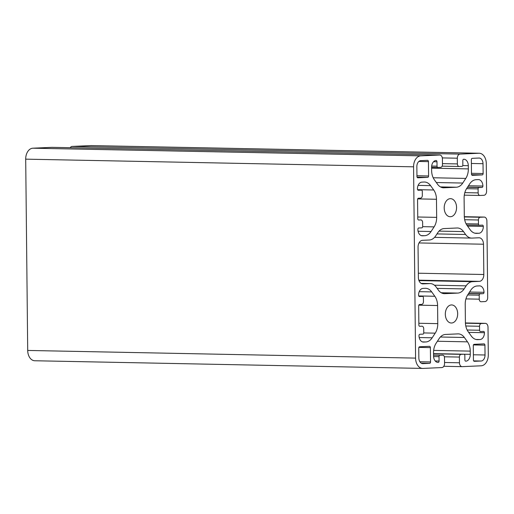<?xml version="1.0" encoding="UTF-8"?>
<svg xmlns="http://www.w3.org/2000/svg" width="514" height="514" viewBox="0 0 514 514"><rect width="100%" height="100%" fill="white"/><g stroke="black" fill="none" stroke-linecap="round" stroke-linejoin="round"><path stroke-width="0.77" d="M466.14 285.842L464.136 288.913A13.293 9.091 -88.9 0 1 457.749 293.089L444.816 293.667A13.293 9.091 -88.9 0 1 444.411 293.674A13.293 9.091 -88.9 0 1 438.346 290.069L436.277 287.178A13.293 9.091 91.1 0 0 430.212 283.574A13.293 9.091 91.1 0 0 429.807 283.58L422.99 283.882A6.643 4.542 -88.9 0 1 422.791 283.889A6.643 4.542 -88.9 0 1 418.377 277.444L418.055 247.157A6.643 4.542 -88.9 0 1 422.534 240.314L429.351 240.006A13.293 9.091 91.1 0 0 435.737 235.83L437.742 232.758A13.293 9.091 -88.9 0 1 444.128 228.576L457.068 227.998A13.293 9.091 -88.9 0 1 457.466 227.991A13.293 9.091 -88.9 0 1 463.532 231.602L465.6 234.487A13.293 9.091 91.1 0 0 471.672 238.098A13.293 9.091 91.1 0 0 472.07 238.091L478.887 237.783A6.643 4.542 -88.9 0 1 479.093 237.783A6.643 4.542 -88.9 0 1 483.507 244.221L483.822 274.508A6.643 4.542 -88.9 0 1 479.344 281.357L472.527 281.659A13.293 9.091 91.1 0 0 466.14 285.842L434.446 285.212M421.885 326.197L419.797 326.294A1.33 0.906 -88.9 0 1 419.758 326.294A1.33 0.906 -88.9 0 1 418.871 325.002L418.672 305.875A1.33 0.906 -88.9 0 1 419.565 304.506L421.66 304.41A2.66 1.818 91.1 0 0 423.446 301.673L423.407 297.69A1.33 0.906 91.1 0 0 422.521 296.398A1.33 0.906 91.1 0 0 422.482 296.398L419.482 296.533A1.33 0.906 -88.9 0 1 419.443 296.533A1.33 0.906 -88.9 0 1 418.563 295.248A6.643 4.542 -88.9 0 1 423.035 288.399L425.232 288.303A13.293 9.091 -88.9 0 1 425.631 288.296A13.293 9.091 -88.9 0 1 431.702 291.907L434.825 296.263A13.293 9.091 -88.9 0 1 437.587 305.534L437.774 323.647A13.293 9.091 -88.9 0 1 435.21 333.156L432.178 337.794A13.293 9.091 -88.9 0 1 425.791 341.971L423.6 342.067A6.643 4.542 -88.9 0 1 423.395 342.073A6.643 4.542 -88.9 0 1 418.987 335.629A1.33 0.906 -88.9 0 1 419.88 334.261L422.881 334.126A1.33 0.906 91.1 0 0 423.774 332.757L423.729 328.774A2.66 1.818 91.1 0 0 421.968 326.197A2.66 1.818 91.1 0 0 421.885 326.197L421.968 326.197M417.561 199.599A1.33 0.906 -88.9 0 1 418.454 198.231L420.542 198.141A2.66 1.818 91.1 0 0 422.335 195.397L422.296 191.414A1.33 0.906 91.1 0 0 421.409 190.129A1.33 0.906 91.1 0 0 421.371 190.129L418.37 190.264A1.33 0.906 -88.9 0 1 418.332 190.264A1.33 0.906 -88.9 0 1 417.445 188.972A6.643 4.542 -88.9 0 1 421.923 182.129L424.121 182.027A13.293 9.091 -88.9 0 1 424.519 182.027A13.293 9.091 -88.9 0 1 430.584 185.631L433.713 189.987A13.293 9.091 -88.9 0 1 436.47 199.265L436.662 217.371A13.293 9.091 -88.9 0 1 434.099 226.886L431.066 231.518A13.293 9.091 -88.9 0 1 424.68 235.695L422.482 235.797A6.643 4.542 -88.9 0 1 422.283 235.797A6.643 4.542 -88.9 0 1 417.869 229.36A1.33 0.906 -88.9 0 1 418.769 227.991L421.763 227.856A1.33 0.906 91.1 0 0 422.662 226.481L422.617 222.498A2.66 1.818 91.1 0 0 420.857 219.921A2.66 1.818 91.1 0 0 420.773 219.921L418.685 220.018A1.33 0.906 -88.9 0 1 418.64 220.018A1.33 0.906 -88.9 0 1 417.76 218.733L417.561 199.599M472.237 158.338L478.964 158.036A5.847 3.996 -88.9 0 1 479.138 158.036A5.847 3.996 -88.9 0 1 483.025 163.703L483.128 173.533A1.33 0.906 -88.9 0 1 482.235 174.901L472.417 175.345A1.33 0.906 -88.9 0 1 472.372 175.345A1.33 0.906 -88.9 0 1 471.492 174.053L471.344 159.706A1.33 0.906 -88.9 0 1 472.237 158.338M430.385 347.612L430.539 361.959A1.33 0.906 -88.9 0 1 429.64 363.327L422.913 363.629A5.847 3.996 -88.9 0 1 422.739 363.636A5.847 3.996 -88.9 0 1 418.852 357.962L418.749 348.132A1.33 0.906 -88.9 0 1 419.649 346.764L429.466 346.327A1.33 0.906 -88.9 0 1 429.505 346.327A1.33 0.906 -88.9 0 1 430.385 347.612L418.897 347.387M484.927 345.164L485.03 354.994A5.847 3.996 -88.9 0 1 481.091 361.021L474.364 361.323A1.33 0.906 -88.9 0 1 474.326 361.323A1.33 0.906 -88.9 0 1 473.439 360.038L473.291 345.691A1.33 0.906 -88.9 0 1 474.184 344.316L484.002 343.879A1.33 0.906 -88.9 0 1 484.04 343.879A1.33 0.906 -88.9 0 1 484.927 345.164L473.439 344.939M420.786 160.644L427.513 160.349A1.33 0.906 -88.9 0 1 427.558 160.342A1.33 0.906 -88.9 0 1 428.438 161.634L428.586 175.981A1.33 0.906 -88.9 0 1 427.693 177.349L417.876 177.793A1.33 0.906 -88.9 0 1 417.837 177.793A1.33 0.906 -88.9 0 1 416.957 176.501L416.848 166.671A5.847 3.996 -88.9 0 1 420.786 160.644M487.696 297.458L486.899 220.943A3.99 2.724 91.1 0 0 484.252 217.081A3.99 2.724 91.1 0 0 484.13 217.081L480.217 217.255A2.66 1.818 91.1 0 0 478.431 219.992L478.47 223.982A1.33 0.906 91.1 0 0 479.356 225.267A1.33 0.906 91.1 0 0 479.395 225.267L482.395 225.132A1.33 0.906 -88.9 0 1 482.434 225.132A1.33 0.906 -88.9 0 1 483.321 226.423A6.643 4.542 -88.9 0 1 478.842 233.266L476.645 233.362A13.293 9.091 -88.9 0 1 476.247 233.369A13.293 9.091 -88.9 0 1 470.181 229.764L467.053 225.402A13.293 9.091 -88.9 0 1 464.296 216.131L464.103 198.025A13.293 9.091 -88.9 0 1 466.667 188.509L469.7 183.877A13.293 9.091 -88.9 0 1 476.086 179.694L478.277 179.598A6.643 4.542 -88.9 0 1 478.483 179.598A6.643 4.542 -88.9 0 1 482.897 186.036A1.33 0.906 -88.9 0 1 481.997 187.404L478.997 187.539A1.33 0.906 91.1 0 0 478.104 188.908L478.149 192.898A2.66 1.818 91.1 0 0 479.909 195.474A2.66 1.818 91.1 0 0 479.992 195.468L483.899 195.294A3.99 2.724 91.1 0 0 486.585 191.189L486.295 163.555A10.633 7.273 91.1 0 0 479.234 153.249A10.633 7.273 91.1 0 0 478.913 153.256L460.004 154.104A3.99 2.724 91.1 0 0 457.319 158.209L457.383 163.921A2.66 1.818 91.1 0 0 459.15 166.497A2.66 1.818 91.1 0 0 459.227 166.497L461.951 166.375A1.33 0.906 91.1 0 0 462.851 165.007L462.806 160.625A1.33 0.906 -88.9 0 1 463.699 159.256A6.643 4.542 -88.9 0 1 463.898 159.25A6.643 4.542 -88.9 0 1 468.312 165.694L468.344 168.9A13.293 9.091 -88.9 0 1 465.78 178.416L462.754 183.048A13.293 9.091 -88.9 0 1 456.368 187.224L443.974 187.783A13.293 9.091 -88.9 0 1 443.576 187.79A13.293 9.091 -88.9 0 1 437.51 184.179L434.381 179.823A13.293 9.091 -88.9 0 1 431.625 170.545L431.593 167.339A6.643 4.542 -88.9 0 1 436.065 160.496A1.33 0.906 -88.9 0 1 436.103 160.49A1.33 0.906 -88.9 0 1 436.99 161.781L437.035 166.163A1.33 0.906 91.1 0 0 437.915 167.455A1.33 0.906 91.1 0 0 437.96 167.455L440.684 167.333A2.66 1.818 91.1 0 0 442.477 164.589L442.413 158.877A3.99 2.724 91.1 0 0 439.766 155.016A3.99 2.724 91.1 0 0 439.643 155.016L420.741 155.864A10.633 7.273 91.1 0 0 413.577 166.819L415.582 358.11A10.633 7.273 91.1 0 0 422.643 368.416A10.633 7.273 91.1 0 0 422.964 368.416L441.873 367.568A3.99 2.724 91.1 0 0 444.559 363.456L444.494 357.744A2.66 1.818 91.1 0 0 442.734 355.168A2.66 1.818 91.1 0 0 442.65 355.168L439.926 355.29A1.33 0.906 91.1 0 0 439.027 356.658L439.078 361.046A1.33 0.906 -88.9 0 1 438.179 362.415A6.643 4.542 -88.9 0 1 437.979 362.415A6.643 4.542 -88.9 0 1 433.565 355.977L433.533 352.765A13.293 9.091 -88.9 0 1 436.097 343.256L439.123 338.623A13.293 9.091 -88.9 0 1 445.509 334.441L457.903 333.888A13.293 9.091 -88.9 0 1 458.302 333.882A13.293 9.091 -88.9 0 1 464.373 337.486L467.496 341.849A13.293 9.091 -88.9 0 1 470.252 351.12L470.291 354.326A6.643 4.542 -88.9 0 1 465.812 361.175A1.33 0.906 -88.9 0 1 465.774 361.175A1.33 0.906 -88.9 0 1 464.887 359.89L464.842 355.502A1.33 0.906 91.1 0 0 463.962 354.217A1.33 0.906 91.1 0 0 463.924 354.217L461.193 354.339A2.66 1.818 91.1 0 0 459.407 357.076L459.465 362.788A3.99 2.724 91.1 0 0 462.112 366.655A3.99 2.724 91.1 0 0 462.234 366.649L481.143 365.801A10.633 7.273 91.1 0 0 488.3 354.846L488.011 327.219A3.99 2.724 91.1 0 0 485.364 323.351A3.99 2.724 91.1 0 0 485.242 323.357L481.335 323.531A2.66 1.818 91.1 0 0 479.543 326.268L479.588 330.251A1.33 0.906 91.1 0 0 480.468 331.543A1.33 0.906 91.1 0 0 480.506 331.543L483.507 331.408A1.33 0.906 -88.9 0 1 483.546 331.408A1.33 0.906 -88.9 0 1 484.432 332.693A6.643 4.542 -88.9 0 1 479.954 339.542L477.757 339.638A13.293 9.091 -88.9 0 1 477.358 339.645A13.293 9.091 -88.9 0 1 471.293 336.034L468.17 331.678A13.293 9.091 -88.9 0 1 465.408 322.406L465.215 304.301A13.293 9.091 -88.9 0 1 467.779 294.785L470.811 290.153A13.293 9.091 -88.9 0 1 477.198 285.97L479.395 285.874A6.643 4.542 -88.9 0 1 479.594 285.868A6.643 4.542 -88.9 0 1 484.008 292.312A1.33 0.906 -88.9 0 1 483.115 293.68L480.115 293.815A1.33 0.906 91.1 0 0 479.215 295.184L479.26 299.167A2.66 1.818 91.1 0 0 481.027 301.744A2.66 1.818 91.1 0 0 481.104 301.744L485.017 301.57A3.99 2.724 91.1 0 0 487.696 297.458M479.234 153.249L91.357 145.584A10.633 7.273 91.1 0 0 91.036 145.584L72.127 146.432A3.99 2.724 91.1 0 0 70.2 147.711M52.01 147.351A3.99 2.724 91.1 0 0 51.888 147.345A3.99 2.724 91.1 0 0 51.766 147.351L32.857 148.199A10.633 7.273 91.1 0 0 25.7 159.154L27.705 350.445A10.633 7.273 91.1 0 0 34.766 360.751L422.643 368.416M450.29 198.661A9.04 6.181 -88.9 0 1 450.56 198.661A9.04 6.181 -88.9 0 1 456.56 207.817A9.04 6.181 -88.9 0 1 450.206 216.735A9.04 6.181 -88.9 0 1 444.199 207.772A9.04 6.181 -88.9 0 1 450.29 198.661M451.401 304.937A9.04 6.181 -88.9 0 1 451.677 304.937A9.04 6.181 -88.9 0 1 457.672 314.093A9.04 6.181 -88.9 0 1 451.318 323.01A9.04 6.181 -88.9 0 1 445.317 314.048A9.04 6.181 -88.9 0 1 451.401 304.937M464.136 288.913L437.131 288.38M457.749 293.089L441.23 292.762M444.816 293.667L444.012 293.655M429.807 283.58L421.159 283.407M422.99 283.882L422.585 283.876M431.702 291.907L419.231 291.656M418.12 185.387L430.584 185.631M417.593 189.672L433.713 189.987M417.689 198.892L436.47 199.265M417.741 216.998L436.662 217.371M483.025 163.703L471.383 163.471M483.128 173.533L471.486 173.302M482.235 174.901L471.614 174.689M430.539 361.959L419.874 361.747M429.64 363.327L421.223 363.16M422.913 363.629L422.559 363.623M485.03 354.994L473.388 354.769M481.091 361.021L473.657 360.873M428.438 161.634L418.884 161.447M428.586 175.981L416.944 175.749M427.693 177.349L417.072 177.137M484.252 217.081L464.309 216.683L484.13 217.081M464.322 216.94L480.217 217.255M464.675 219.722L478.431 219.992M466.044 223.738L478.47 223.982M466.789 225.016L479.311 225.267M467.56 226.109L483.321 226.423M474.865 233.189L478.842 233.266M475.842 233.35L476.645 233.362M468.472 185.753L482.897 186.036M467.579 187.122L481.997 187.404M467.451 187.314L478.997 187.539M466.558 188.683L478.104 188.908M464.823 192.634L478.149 192.898M464.29 195.159L479.832 195.468M91.036 145.584L478.913 153.256M72.127 146.432L460.004 154.104M442.323 157.914L457.319 158.209M442.464 163.625L457.383 163.921M459.15 166.497L442.149 166.163L459.066 166.497M462.767 165.585L468.312 165.694M431.599 168.174L468.344 168.9M433.193 177.767L465.78 178.416M436.322 182.528L462.754 183.048M440.459 186.91L456.368 187.224M443.171 187.764L443.974 187.783M433.565 161.711L436.99 161.781M431.664 166.061L437.035 166.163M437.915 167.455L431.593 167.326L437.877 167.448M51.766 147.351L439.643 155.016M420.741 155.864L32.857 148.199M25.7 159.154L413.577 166.819M472.527 281.659L418.961 280.605M479.344 281.357L418.807 280.162M483.822 274.508L418.332 273.217M483.507 244.221L419.019 242.949M465.6 234.487L436.984 233.921M463.532 231.602L439.033 231.114M418.704 295.942L434.825 296.263M423.6 342.067L423.195 342.061M425.791 341.971L422.444 341.906M432.178 337.794L419.199 337.537M435.21 333.156L423.767 332.931M437.774 323.647L418.852 323.267M437.587 305.534L418.801 305.168M422.656 226.655L434.099 226.886M422.084 235.785L422.482 235.797M421.332 235.63L424.68 235.695M431.066 231.518L418.081 231.261M27.705 350.445L415.582 358.11M433.559 355.168L439.926 355.29M433.591 356.555L439.027 356.658M435.223 360.969L439.078 361.046M437.78 362.409L438.179 362.415M440.382 337.011L464.373 337.486M437.408 341.251L467.496 341.849M433.655 350.394L470.252 351.12M463.962 354.217L470.291 354.326M433.54 353.613L463.924 354.217M433.54 353.793L461.193 354.339M444.359 356.78L459.407 357.076M444.546 362.492L459.465 362.788M462.112 366.655L443.8 366.289L461.99 366.649M485.364 323.351L465.421 322.959L485.242 323.357M465.433 323.216L481.335 323.531M465.787 325.998L479.543 326.268M467.162 330.007L479.588 330.251M468.672 332.385L484.432 332.693M475.977 339.465L479.954 339.542M476.953 339.625L477.757 339.638M469.584 292.023L484.008 292.312M468.691 293.398L483.115 293.68M468.562 293.584L480.115 293.815M467.669 294.952L479.215 295.184M465.935 298.904L479.26 299.167M430.212 283.574L421.133 283.394M479.356 225.267L466.789 225.023M479.909 195.474L464.283 195.159M439.766 155.016L51.888 147.345M471.672 238.098L434.548 237.359"/></g></svg>
